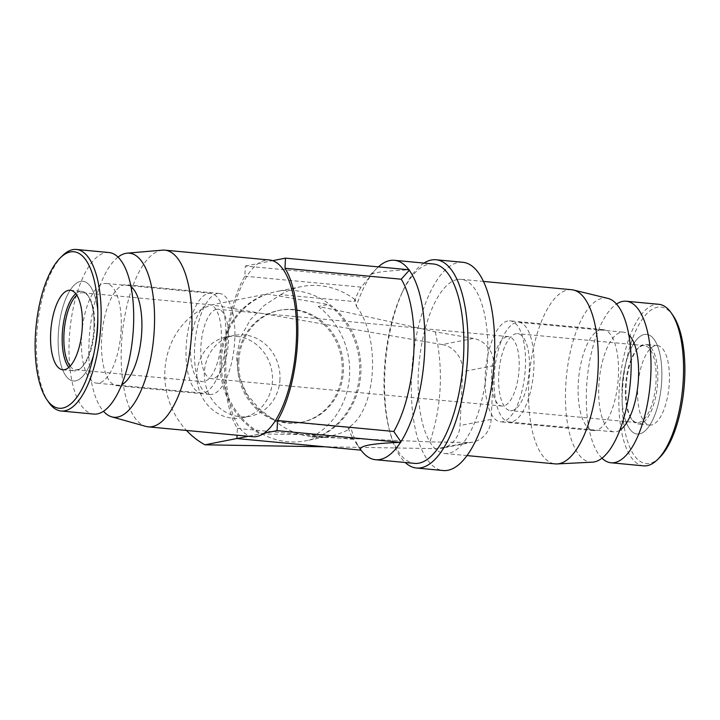 <?xml version="1.0" encoding="UTF-8"?>
<svg xmlns="http://www.w3.org/2000/svg" width="720" height="720" viewBox="0 0 720 720"><rect width="100%" height="100%" fill="white"/><g stroke="black" fill="none" stroke-linecap="round" stroke-linejoin="round"><path stroke-width="0.54" stroke-dasharray="3.6 2.7" d="M625.941 421.533A50.076 19.503 95.4 0 1 622.08 388.107A50.076 19.503 95.4 0 1 633.186 344.538M634.032 343.17A50.076 19.503 95.4 0 1 646.596 334.341A50.076 19.503 95.4 0 1 661.32 386.028A50.076 19.503 95.4 0 1 637.209 434.052A50.076 19.503 95.4 0 1 626.517 423.027M626.094 387.315A39.933 15.552 95.4 0 1 645.642 344.439A39.933 15.552 95.4 0 1 657.387 385.65A39.933 15.552 95.4 0 1 638.163 423.954A39.933 15.552 95.4 0 1 626.094 387.315A39.933 15.552 95.4 0 1 638.748 347.553A39.933 15.552 95.4 0 1 657.387 385.65A39.933 15.552 95.4 0 1 631.962 419.607A39.933 15.552 95.4 0 1 626.094 387.315M619.812 430.236A50.076 19.503 95.4 0 1 613.962 431.865A50.076 19.503 95.4 0 1 598.824 385.92A50.076 19.503 95.4 0 1 623.349 332.154A50.076 19.503 95.4 0 1 628.794 334.845M601.992 458.199A81.135 31.599 95.4 0 1 586.53 388.341A81.135 31.599 95.4 0 1 616.5 304.038M643.599 465.849A81.135 31.599 95.4 0 1 619.083 391.41A81.135 31.599 95.4 0 1 658.809 304.299M659.736 457.416A78.597 30.609 95.4 0 1 622.413 391.428A78.597 30.609 95.4 0 1 641.682 320.139A78.597 30.609 95.4 0 1 673.083 315.594M637.713 388.413A39.933 15.552 95.4 0 1 657.27 345.537A39.933 15.552 95.4 0 1 669.006 386.748A39.933 15.552 95.4 0 1 649.782 425.052A39.933 15.552 95.4 0 1 637.713 388.413M625.428 387.108A38.664 15.057 95.4 0 1 637.686 348.606A38.664 15.057 95.4 0 1 644.364 345.591A38.664 15.057 95.4 0 1 655.731 385.497A38.664 15.057 95.4 0 1 637.119 422.586A38.664 15.057 95.4 0 1 631.116 418.374A38.664 15.057 95.4 0 1 625.428 387.108M622.08 388.107A50.076 19.503 95.4 0 1 646.596 334.341A50.076 19.503 95.4 0 1 661.32 386.028A50.076 19.503 95.4 0 1 637.209 434.052A50.076 19.503 95.4 0 1 622.08 388.107M494.208 376.065A50.076 19.503 95.4 0 1 518.724 322.308A50.076 19.503 95.4 0 1 533.439 373.986A50.076 19.503 95.4 0 1 509.337 422.01A50.076 19.503 95.4 0 1 494.208 376.065M498.717 375.174A38.664 15.057 95.4 0 1 517.653 333.666A38.664 15.057 95.4 0 1 529.02 373.572A38.664 15.057 95.4 0 1 510.408 410.652A38.664 15.057 95.4 0 1 498.717 375.174M97.92 327.204A50.076 19.503 -84.6 0 0 82.791 281.259A50.076 19.503 -84.6 0 0 58.68 329.283A50.076 19.503 -84.6 0 0 73.404 380.97A50.076 19.503 -84.6 0 0 97.92 327.204A50.076 19.503 -84.6 0 0 82.791 281.259A50.076 19.503 -84.6 0 0 58.68 329.283A50.076 19.503 -84.6 0 0 73.404 380.97A50.076 19.503 -84.6 0 0 97.92 327.204M93.906 327.996A39.933 15.552 -84.6 0 0 81.837 291.357A39.933 15.552 -84.6 0 0 75.753 293.715A39.933 15.552 -84.6 0 1 88.038 295.704A39.933 15.552 -84.6 0 1 93.906 327.996A39.933 15.552 -84.6 0 1 74.358 370.872A39.933 15.552 -84.6 0 1 68.814 367.416A39.933 15.552 -84.6 0 0 81.252 367.758A39.933 15.552 -84.6 0 0 93.906 327.996M121.176 329.391A50.076 19.503 -84.6 0 0 106.038 283.446A50.076 19.503 -84.6 0 0 81.936 331.479A50.076 19.503 -84.6 0 0 96.651 383.157A50.076 19.503 -84.6 0 0 121.176 329.391M108.954 252.531A81.135 31.599 -84.6 0 0 69.894 330.345A81.135 31.599 -84.6 0 0 93.744 414.081M62.388 255.789A81.135 31.599 -84.6 0 0 37.341 327.276A81.135 31.599 -84.6 0 0 48.609 402.192M70.11 366.165A38.664 15.057 -84.6 0 0 75.636 369.72A38.664 15.057 -84.6 0 0 82.314 366.705A38.664 15.057 -84.6 0 0 94.572 328.203A38.664 15.057 -84.6 0 0 88.884 296.937A38.664 15.057 -84.6 0 0 82.881 292.734A38.664 15.057 -84.6 0 0 76.797 295.191M225.792 339.246A50.076 19.503 -84.6 0 0 210.663 293.301A50.076 19.503 -84.6 0 0 186.561 341.325A50.076 19.503 -84.6 0 0 201.276 393.012A50.076 19.503 -84.6 0 0 225.792 339.246M221.283 340.137A38.664 15.057 -84.6 0 0 209.592 304.659A38.664 15.057 -84.6 0 0 190.98 341.739A38.664 15.057 -84.6 0 0 202.347 381.645A38.664 15.057 -84.6 0 0 221.283 340.137M236.898 438.507L260.172 433.917A76.059 69.597 -101.2 0 1 220.113 359.847A76.059 69.597 -101.2 0 1 267.012 293.958L211.806 304.848A76.059 69.597 78.8 0 0 186.516 430.452M267.012 293.958L328.257 304.515A76.059 69.597 -101.2 0 1 321.885 434.943L311.841 436.923L429.894 441.873L468.324 442.512A25.353 23.202 78.8 0 0 472.797 442.107A25.353 23.202 78.8 0 0 491.139 419.427L493.776 365.589A25.353 23.202 78.8 0 0 473.409 338.436L442.296 344.574A25.353 23.202 -101.2 0 1 462.654 371.727L460.026 425.565A25.353 23.202 -101.2 0 1 441.675 448.254A25.353 23.202 -101.2 0 1 437.202 448.65L324.225 446.778M442.296 344.574L211.806 304.848M236.655 336.384A41.202 37.701 -101.2 0 1 272.439 380.862A41.202 37.701 -101.2 0 1 242.631 417.726A41.202 37.701 -101.2 0 1 197.667 384.597A41.202 37.701 -101.2 0 1 226.683 336.879A41.202 37.701 -101.2 0 1 236.655 336.384M473.409 338.436L435.276 331.866C374.886 318.24 344.871 311.733 318.222 306.495L328.257 304.515M321.885 434.943L260.172 433.917M237.555 361.485A57.042 52.191 -101.2 0 1 278.82 310.446A57.042 52.191 -101.2 0 1 341.073 356.31A57.042 52.191 -101.2 0 1 300.906 422.379A57.042 52.191 -101.2 0 1 237.555 361.485M435.276 331.866A190.152 173.988 -101.2 0 1 429.894 441.873M318.222 306.495A76.059 69.597 -101.2 0 1 311.841 436.923M238.806 361.242A57.042 52.191 -101.2 0 1 280.08 310.194A57.042 52.191 -101.2 0 1 342.324 356.058A57.042 52.191 -101.2 0 1 302.157 422.127A57.042 52.191 -101.2 0 1 238.806 361.242M279.963 379.377A41.202 37.701 -101.2 0 1 250.155 416.241A41.202 37.701 -101.2 0 1 205.2 383.112A41.202 37.701 -101.2 0 1 234.207 335.394A41.202 37.701 -101.2 0 1 279.963 379.377M237.393 428.445L353.637 439.389A91.908 35.793 95.4 0 1 348.012 427.446L274.581 420.534L259.092 408.744L246.699 393.885L238.671 376.173L236.43 356.625L240.579 337.194L250.326 319.815L264.132 305.532L280.737 294.633L354.168 301.545A91.908 35.793 95.4 0 1 361.089 287.127L369.135 277.722L245.331 266.067L244.836 276.183A91.908 35.793 -84.6 0 0 237.393 428.445L237.06 435.213M354.168 301.545L355.374 299.898L356.292 306.288A100.152 38.997 95.4 0 1 369.108 278.199A100.152 38.997 95.4 0 1 369.459 277.659L369.855 275.274C372.069 272.592 385.101 270.792 408.96 269.865A100.152 38.997 -84.6 0 0 408.888 269.766M361.089 287.127L244.836 276.183M252.873 436.698A88.74 34.56 95.4 0 1 249.741 436.023A88.74 34.56 95.4 0 1 226.053 355.284A88.74 34.56 95.4 0 1 258.174 263.529A88.74 34.56 95.4 0 1 265.5 260.217A88.74 34.56 95.4 0 1 269.505 260.001M245.331 266.067L272.637 260.676M264.204 433.17L248.436 436.284M162.441 250.146A88.74 34.56 -84.6 0 0 160.875 250.371A88.74 34.56 -84.6 0 0 121.986 337.23A88.74 34.56 -84.6 0 0 145.845 426.402M118.008 257.112A82.404 32.085 -84.6 0 0 89.739 332.208A82.404 32.085 -84.6 0 0 103.5 411.273M130.959 286.605A50.706 19.746 -84.6 0 0 126.441 284.733A50.706 19.746 -84.6 0 0 124.155 284.859A50.706 19.746 -84.6 0 0 101.79 336.276A50.706 19.746 -84.6 0 0 116.937 385.704A50.706 19.746 -84.6 0 0 121.725 384.714M217.152 293.616A50.706 19.746 -84.6 0 0 194.787 345.033A50.706 19.746 -84.6 0 0 209.934 394.461A50.706 19.746 -84.6 0 0 234.351 345.825A50.706 19.746 -84.6 0 0 219.447 293.49A50.706 19.746 -84.6 0 0 217.152 293.616M216.387 309.348A34.866 13.572 -84.6 0 0 201.006 344.7A34.866 13.572 -84.6 0 0 211.419 378.684A34.866 13.572 -84.6 0 0 228.204 345.249A34.866 13.572 -84.6 0 0 217.953 309.267A34.866 13.572 -84.6 0 0 216.387 309.348M507.006 336.708A34.866 13.572 -84.6 0 0 491.625 372.06A34.866 13.572 -84.6 0 0 502.047 406.044A34.866 13.572 -84.6 0 0 518.823 372.609A34.866 13.572 -84.6 0 0 508.581 336.627A34.866 13.572 -84.6 0 0 507.006 336.708M507.771 320.976A50.706 19.746 -84.6 0 0 485.406 372.393A50.706 19.746 -84.6 0 0 500.553 421.821A50.706 19.746 -84.6 0 0 524.97 373.185A50.706 19.746 -84.6 0 0 510.066 320.85A50.706 19.746 -84.6 0 0 507.771 320.976M600.768 329.733A50.706 19.746 -84.6 0 0 578.412 381.15A50.706 19.746 -84.6 0 0 593.559 430.578A50.706 19.746 -84.6 0 0 617.967 381.942A50.706 19.746 -84.6 0 0 603.063 329.607A50.706 19.746 -84.6 0 0 600.768 329.733M607.824 298.359A82.404 32.085 -84.6 0 0 602.316 298.251A82.404 32.085 -84.6 0 0 565.821 384.12A82.404 32.085 -84.6 0 0 592.398 462.168M571.635 289.719A87.471 34.065 -84.6 0 0 567.684 289.935A87.471 34.065 -84.6 0 0 529.101 378.63A87.471 34.065 -84.6 0 0 555.237 463.896M457.245 279.531A87.471 34.065 -84.6 0 0 418.671 368.235A87.471 34.065 -84.6 0 0 444.798 453.501A87.471 34.065 -84.6 0 0 486.909 369.603A87.471 34.065 -84.6 0 0 461.196 279.324A87.471 34.065 -84.6 0 0 457.245 279.531M462.798 262.287A104.589 40.725 -84.6 0 0 458.082 262.539A104.589 40.725 -84.6 0 0 411.957 368.595A104.589 40.725 -84.6 0 0 443.196 470.538M423.99 263.088A104.589 40.725 -84.6 0 0 403.263 290.196A104.589 40.725 -84.6 0 0 389.916 432.009A104.589 40.725 -84.6 0 0 405.216 462.501M433.323 263.97A100.152 38.997 -84.6 0 0 428.805 264.204A100.152 38.997 -84.6 0 0 401.895 293.103A100.152 38.997 -84.6 0 0 389.106 428.895A100.152 38.997 -84.6 0 0 414.549 463.383M409.284 269.802L408.96 269.865A100.152 38.997 95.4 0 1 409.266 270.27M400.878 441.819A100.152 38.997 95.4 0 1 400.527 442.359M361.026 450.153A100.152 38.997 95.4 0 1 360.72 449.748A100.152 38.997 95.4 0 1 360.072 448.821A100.152 38.997 95.4 0 1 350.424 426.213L349.047 429.309A76.059 69.597 -101.2 0 1 330.939 435.834A76.059 69.597 -101.2 0 1 274.581 420.534M356.292 306.288C380.466 336.258 377.01 406.989 350.424 426.213M378.36 266.886A100.152 38.997 -84.6 0 0 377.082 268.11A100.152 38.997 -84.6 0 0 369.459 277.659L369.135 277.722M360.702 450.216L353.637 439.389M280.737 294.633A76.059 69.597 -101.2 0 1 301.491 286.587A76.059 69.597 -101.2 0 1 355.374 299.898M221.373 359.595A76.059 69.597 -101.2 0 1 276.399 291.537A76.059 69.597 -101.2 0 1 359.397 352.692A76.059 69.597 -101.2 0 1 305.838 440.784A76.059 69.597 -101.2 0 1 221.373 359.595M349.047 429.309L348.012 427.446M493.776 365.589L462.654 371.727M468.324 442.512L437.202 448.65M491.139 419.427L460.026 425.565M518.724 322.308L623.349 332.154M509.337 422.01L613.962 431.865M657.27 345.537L645.642 344.439M649.782 425.052L638.163 423.954M631.116 418.374L631.962 419.607M637.686 348.606L638.748 347.553M644.364 345.591L517.653 333.666M637.119 422.586L510.408 410.652M201.276 393.012L96.651 383.157M210.663 293.301L106.038 283.446M62.73 369.774L74.358 370.872M70.218 290.268L81.837 291.357M88.884 296.937L88.038 295.704M82.314 366.705L81.252 367.758M75.636 369.72L202.347 381.645M82.881 292.734L209.592 304.659M472.797 442.107L441.675 448.254M280.08 310.194L278.82 310.446M302.157 422.127L300.906 422.379M242.631 417.726L250.155 416.241M226.683 336.879L234.207 335.394M219.447 293.49L126.441 284.733M209.934 394.461L116.937 385.704M508.581 336.627L217.953 309.267M502.047 406.044L211.419 378.684M603.063 329.607L510.066 320.85M593.559 430.578L500.553 421.821M444.798 453.501L467.028 455.589M461.196 279.324L483.426 281.421M389.106 428.895L389.916 432.009M401.895 293.103L403.263 290.196M301.491 286.587L276.399 291.537M330.939 435.834L305.838 440.784M357.804 445.518L360.072 448.821M369.855 275.274L377.082 268.11"/><path stroke-width="1.08" d="M633.186 344.538A50.076 19.503 95.4 0 1 634.032 343.17M626.517 423.027A50.076 19.503 95.4 0 1 625.941 421.533M628.794 334.845A50.076 19.503 95.4 0 1 638.064 383.832A50.076 19.503 95.4 0 1 619.812 430.236M616.5 304.038A81.135 31.599 95.4 0 1 626.256 301.23A81.135 31.599 95.4 0 1 650.106 384.966A81.135 31.599 95.4 0 1 611.046 462.78A81.135 31.599 95.4 0 1 601.992 458.199M626.256 301.23L658.809 304.299A81.135 31.599 95.4 0 1 671.391 313.128A81.135 31.599 95.4 0 1 682.659 388.035A81.135 31.599 95.4 0 1 657.612 459.522A81.135 31.599 95.4 0 1 643.599 465.849L611.046 462.78M671.391 313.128L673.083 315.594A78.597 30.609 95.4 0 1 684 388.161A78.597 30.609 95.4 0 1 659.736 457.416L657.612 459.522M75.753 293.715A39.933 15.552 -84.6 0 0 62.613 329.661A39.933 15.552 -84.6 0 0 68.814 367.416A39.933 15.552 -84.6 0 1 62.613 329.661A39.933 15.552 -84.6 0 1 75.753 293.715M46.917 399.717L48.609 402.192A81.135 31.599 -84.6 0 0 61.191 411.012L93.744 414.081A81.135 31.599 -84.6 0 0 133.47 326.97A81.135 31.599 -84.6 0 0 108.954 252.531L76.401 249.462A81.135 31.599 -84.6 0 0 62.388 255.789L60.264 257.895A78.597 30.609 -84.6 0 0 36 327.15A78.597 30.609 -84.6 0 0 46.917 399.717A78.597 30.609 -84.6 0 0 78.318 395.172A78.597 30.609 -84.6 0 0 97.587 323.883A78.597 30.609 -84.6 0 0 60.264 257.895M61.191 411.012A81.135 31.599 -84.6 0 0 100.917 323.901A81.135 31.599 -84.6 0 0 76.401 249.462M82.287 326.898A39.933 15.552 -84.6 0 0 70.218 290.268A39.933 15.552 -84.6 0 0 50.994 328.563A39.933 15.552 -84.6 0 0 62.73 369.774A39.933 15.552 -84.6 0 0 82.287 326.898M76.797 295.191A38.664 15.057 -84.6 0 0 64.269 329.814A38.664 15.057 -84.6 0 0 70.11 366.165M186.516 430.452A76.059 69.597 78.8 0 0 204.966 444.807L236.898 438.507M204.966 444.807L324.225 446.778M237.06 435.213L236.898 438.561L361.026 450.153A100.152 38.997 -84.6 0 0 375.606 459.72A100.152 38.997 -84.6 0 0 400.527 442.359L277.047 430.641L277.542 420.525A91.908 35.793 -84.6 0 0 284.985 268.263L401.238 279.207A91.908 35.793 95.4 0 1 393.786 431.469L277.542 420.525M248.436 436.284L236.898 438.561M103.5 411.273A82.404 32.085 -84.6 0 0 111.735 416.844L145.845 426.402A88.74 34.56 -84.6 0 0 148.248 426.852A88.74 34.56 -84.6 0 0 190.971 341.739A88.74 34.56 -84.6 0 0 164.88 250.155A88.74 34.56 -84.6 0 0 162.441 250.146L127.143 253.17A82.404 32.085 -84.6 0 0 125.694 253.377A82.404 32.085 -84.6 0 0 118.008 257.112M164.88 250.155L269.505 260.001A88.74 34.56 95.4 0 1 272.637 260.676A88.74 34.56 95.4 0 1 296.325 341.424A88.74 34.56 95.4 0 1 264.204 433.17A88.74 34.56 95.4 0 1 252.873 436.698L148.248 426.852M111.735 416.844A82.404 32.085 -84.6 0 0 153.639 338.229A82.404 32.085 -84.6 0 0 127.143 253.17M121.725 384.714A50.706 19.746 -84.6 0 0 141.354 337.068A50.706 19.746 -84.6 0 0 130.959 286.605M467.028 455.589L555.237 463.896A87.471 34.065 -84.6 0 0 557.163 463.932L592.398 462.168A82.404 32.085 -84.6 0 0 630.261 383.103A82.404 32.085 -84.6 0 0 607.824 298.359L573.534 290.043A87.471 34.065 -84.6 0 0 571.635 289.719L483.426 281.421M557.163 463.932A87.471 34.065 -84.6 0 0 597.348 379.998A87.471 34.065 -84.6 0 0 573.534 290.043M405.216 462.501A104.589 40.725 -84.6 0 0 416.484 468.018L443.196 470.538A104.589 40.725 -84.6 0 0 493.551 370.233A104.589 40.725 -84.6 0 0 462.798 262.287L436.086 259.776A104.589 40.725 -84.6 0 0 431.37 260.019A104.589 40.725 -84.6 0 0 423.99 263.088M416.484 468.018A104.589 40.725 -84.6 0 0 466.839 367.713A104.589 40.725 -84.6 0 0 436.086 259.776M375.606 459.72L414.549 463.383A100.152 38.997 -84.6 0 0 462.762 367.335A100.152 38.997 -84.6 0 0 433.323 263.97L394.38 260.298A100.152 38.997 -84.6 0 0 389.862 260.541A100.152 38.997 -84.6 0 0 378.36 266.886M408.888 269.766A100.152 38.997 -84.6 0 0 394.38 260.298M284.985 268.263L285.48 258.147L409.284 269.802L409.266 270.27A100.152 38.997 95.4 0 1 400.878 441.819L400.851 442.296M393.786 431.469L400.878 441.819M409.266 270.27L401.238 279.207M272.637 260.676L285.48 258.147M277.047 430.641L264.204 433.17M400.527 442.359C371.097 443.43 357.93 446.022 361.026 450.153"/></g></svg>
